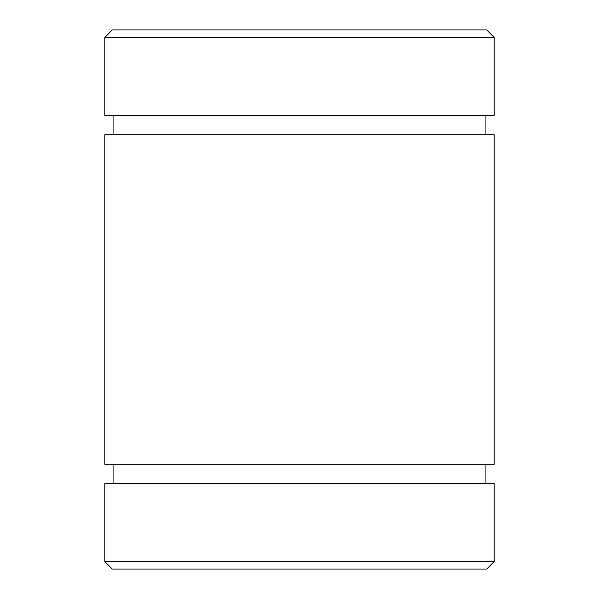 <?xml version="1.0" encoding="UTF-8"?>
<svg xmlns="http://www.w3.org/2000/svg" width="599" height="599" viewBox="0 0 599 599"><rect width="100%" height="100%" fill="white"/><g stroke="black" fill="none" stroke-linecap="round" stroke-linejoin="round"><path stroke-width="0.9" d="M494.175 483.692L104.825 483.692L104.825 561.562L494.175 561.562L494.175 483.692M494.175 464.225L104.825 464.225L104.825 134.775L494.175 134.775L494.175 464.225M494.175 115.308L104.825 115.308L104.825 37.438L494.175 37.438L494.175 115.308M494.175 37.438L486.688 29.95L112.312 29.95L104.825 37.438M104.825 561.562L112.312 569.05L486.688 569.05L494.175 561.562M485.939 483.692L485.939 464.225M113.061 483.692L113.061 464.225M485.939 134.775L485.939 115.308M113.061 134.775L113.061 115.308"/></g></svg>
